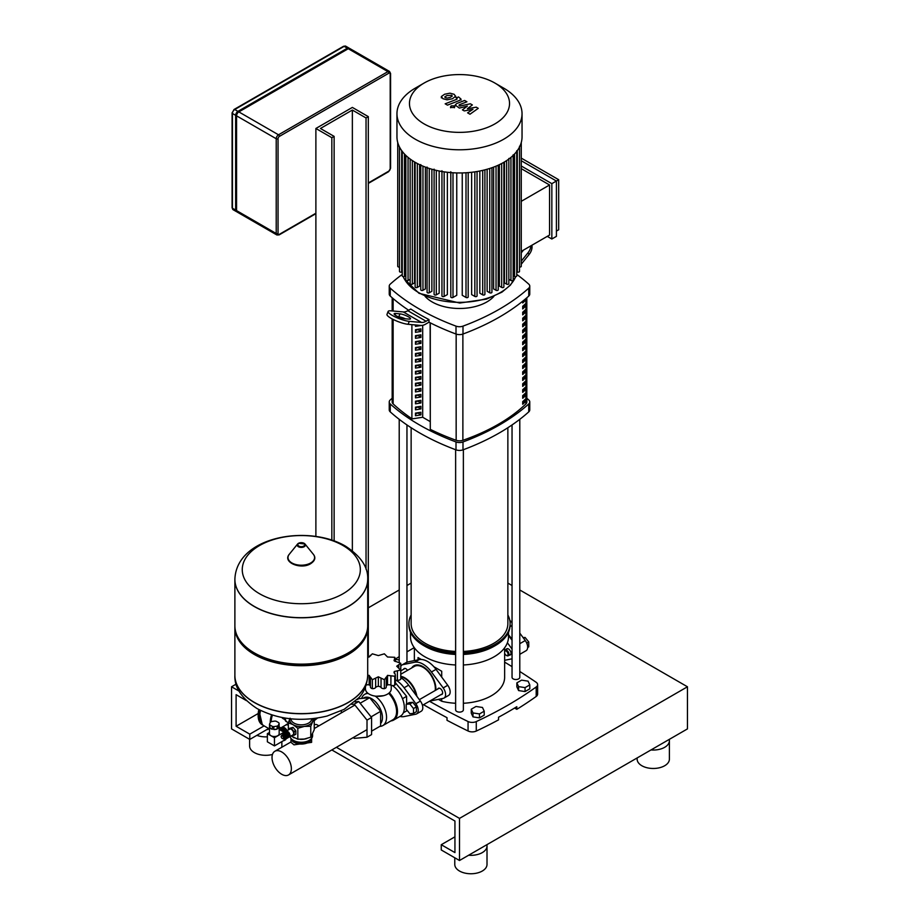 <?xml version="1.0" encoding="UTF-8"?>
<svg xmlns="http://www.w3.org/2000/svg" width="919" height="919" viewBox="0 0 919 919"><rect width="100%" height="100%" fill="white"/><g stroke="black" fill="none" stroke-linecap="round" stroke-linejoin="round"><path stroke-width="1.38" d="M368.312 657.165L368.312 116.633L366.038 117.954L366.038 569.24M334.125 540.9L334.125 136.38L331.839 137.689L331.839 540.108M334.125 136.38L320.444 128.476L352.356 110.05L366.038 117.954M315.883 536.42L315.883 128.476L352.356 107.42L368.312 116.633M315.883 128.476L331.839 137.689M352.356 110.05L352.356 550.768M236.562 210.6A3.228 1.861 120 0 0 237.228 212.082L276.895 234.977A3.228 1.861 120 0 1 276.217 233.506A1.287 0.747 0 0 0 278.043 233.506L278.043 138.746A1.287 0.747 180 0 1 276.217 138.746L276.217 233.506L236.562 210.6L236.562 115.84L276.217 138.746A3.228 1.861 120 0 1 278.503 134.794L238.837 111.9A3.228 1.861 120 0 0 236.562 115.84M236.838 211.703A3.228 1.861 -60 0 1 236.309 211.554A3.228 1.861 -60 0 1 235.643 210.083L235.643 115.323A3.228 1.861 -60 0 1 237.929 111.371L347.348 48.202A3.228 1.861 -60 0 1 348.956 48.041A3.228 1.861 -60 0 1 349.346 48.408M278.043 138.746A1.93 1.114 -60 0 1 279.41 136.38L388.829 73.198A1.93 1.114 -60 0 1 390.196 73.991A1.287 0.747 0 0 0 390.575 73.463L389.53 71.464L349.863 48.558A3.228 1.861 120 0 0 348.255 48.718L238.837 111.9M504.634 650.629A3.228 1.861 60 0 1 505.071 650.158A3.228 1.861 60 0 1 507.564 651.02A3.228 1.861 60 0 1 508.965 654.271A3.228 1.861 60 0 1 508.299 655.741A3.228 1.861 60 0 1 506.691 655.58A3.228 1.861 60 0 1 506.449 655.431M504.634 653.306A2.585 1.493 -120 0 0 506.231 655.327A2.585 1.493 -120 0 0 508.058 654.271A2.585 1.493 -120 0 0 506.691 651.433A2.585 1.493 -120 0 0 504.634 651.284M527.655 647.493L528.758 646.861L528.758 641.99L526.748 643.151M528.758 641.99L525.105 637.453L523.612 638.314M525.105 637.453L523.118 637.637M508.506 634.753L512.044 639.142M519.786 649.067L519.786 653.535M509.804 620.348A21.275 12.28 60 0 1 512.044 622.749M519.786 633.111L525.254 640.543A7.743 4.469 60 0 1 526.059 650.709L519.786 654.328M416.41 706.849L412.769 702.311L409.116 702.644L406.198 704.322L406.198 709.192L409.851 713.73L413.493 713.397L416.41 711.72L416.41 706.849L413.493 708.538L409.851 704L412.769 702.311M409.851 704L406.198 704.322M413.493 713.397L413.493 708.538M365.452 687.09L365.452 688.882A12.9 7.444 0 0 0 369.231 694.144A12.9 7.444 0 0 0 383.28 695.763A12.9 7.444 0 0 0 391.241 688.882L391.241 685.298M234.885 675.339A66.409 38.345 0 0 0 234.885 675.408A66.409 38.345 0 0 0 254.333 702.518A66.409 38.345 0 0 0 348.255 702.518A66.409 38.345 0 0 0 367.703 675.408L367.703 675.27A66.409 38.345 180 0 1 348.255 702.38A66.409 38.345 0 0 0 367.703 675.27L369.162 675.385L370.449 677.464L370.426 686.964A3.228 1.861 180 0 1 370.449 686.723M370.483 677.154L372.344 679.715L378.352 676.809L384.36 679.715L386.21 677.154M386.244 686.723A3.228 1.861 180 0 1 386.267 686.964L386.244 677.464L387.531 675.385L394.756 676.246L395.377 675.051L394.262 671.502L400.787 670.031L400.787 678.992A3.228 1.861 180 0 1 400.764 679.187A3.228 1.861 180 0 1 397.41 680.278A3.435 1.987 0 0 0 395.377 680.485M395.377 675.051L395.377 684.104A3.228 1.861 180 0 1 394.756 685.195A3.228 1.861 180 0 1 390.908 685.172A3.435 1.987 0 0 0 387.531 684.908L387.531 675.385M394.756 685.195L394.756 676.246M386.267 686.964A3.228 1.861 180 0 1 384.36 688.664A3.228 1.861 180 0 1 381.04 687.527A3.435 1.987 0 0 0 378.352 686.332L378.352 676.809M384.36 688.664L384.36 679.715M378.352 686.332A3.435 1.987 0 0 0 375.653 687.527A3.228 1.861 180 0 1 372.344 688.664A3.228 1.861 180 0 1 370.426 686.964M372.344 688.664L372.344 679.715M400.764 679.187L400.764 670.238L396.721 666.195L400.764 663.3L394.262 660.887L394.756 657.292L387.531 657.005L384.36 653.823L378.352 655.58L372.344 653.823L370.483 655.649M394.262 660.887L394.01 660.198M400.787 672.444L400.764 663.3M400.764 669.825L400.764 663.679M394.711 661.186L395.377 658.291L395.377 661.485M387.531 684.908A3.435 1.987 0 0 0 386.267 686.125M370.426 686.125A3.435 1.987 0 0 0 369.162 684.908L369.162 675.385M369.162 684.908A3.435 1.987 0 0 0 366.199 685.023M370.426 655.948L370.426 655.258L369.162 657.005L367.703 657.211M394.262 673.145L394.01 672.294M361.627 698.44A18.058 10.419 60 0 1 364.763 694.304A18.058 10.419 60 0 1 368.174 693.466M362.971 698.325L363.775 697.854A15.474 8.937 60 0 1 369.633 697.728M369.714 697.762A15.474 8.937 60 0 1 371.506 698.624A15.474 8.937 60 0 1 381.155 710.846A15.474 8.937 60 0 1 380.627 723.506M383.453 695.717L376.25 696.223M354.86 701.863L358.743 701.519L371.575 717.475L371.575 734.591L367.014 737.222L354.183 738.371L353.459 737.463M371.575 717.475L367.014 720.117L367.014 737.222M341.351 712.88L341.351 710.778M351.851 704.356L354.183 704.149L367.014 720.117M358.743 701.519L354.183 704.149M403.338 712.811L406.612 710.915L406.612 709.698M406.612 704.092L406.612 696.326L395.377 682.748M402.488 698.716L406.612 696.326M357.261 699.554L358.743 698.693L369.679 697.716L380.627 711.329L380.627 725.918L371.575 731.145M369.679 697.716L360.122 703.242M380.627 711.329L371.069 716.854M375.193 696.097A18.058 10.419 60 0 1 385.831 712.018A18.058 10.419 60 0 1 382.809 725.573A18.058 10.419 60 0 1 379.765 726.412M388.68 693.328A18.058 10.419 60 0 1 392.85 719.784L382.809 725.573M389.369 692.742A18.702 10.798 60 0 1 393.619 720.082A18.702 10.798 60 0 1 390.862 720.921M392.482 685.54A18.702 10.798 60 0 1 403.567 702.024A18.702 10.798 60 0 1 400.466 716.131L393.619 720.082M400.787 674.247L414.32 666.436A17.404 10.052 60 0 1 423.027 667.297A17.404 10.052 60 0 1 435.227 690.491M400.787 676.292A17.404 10.052 60 0 1 404.785 677.831A17.404 10.052 60 0 1 416.87 696.303M400.787 676.648A17.404 10.052 60 0 1 404.337 678.096L404.785 678.348A16.76 9.684 60 0 1 416.33 695.557M404.785 678.348L404.337 678.096A17.404 10.052 60 0 1 416.204 695.396M400.087 688.205A15.566 8.995 60 0 1 402.2 690.847M406.612 702.208A15.566 8.995 60 0 1 406.68 703.667A15.566 8.995 60 0 1 406.68 704.046M396.284 680.301A21.275 12.28 60 0 1 404.096 687.78L415.836 703.713A7.743 4.469 60 0 1 416.64 713.879L421.201 711.249A7.743 4.469 -120 0 0 420.397 701.082L408.656 685.149A21.275 12.28 -120 0 0 400.787 677.636M416.64 713.879A7.743 4.469 60 0 1 415.836 714.178L404.096 716.567A21.275 12.28 60 0 1 399.949 716.429M399.214 659.899L395.377 659.314M471.263 709.204L471.263 713.155L472.998 716.889L479.465 717.888L484.21 715.154L484.21 711.203L482.475 707.469L476.008 706.47L471.263 709.204L472.998 712.937L472.998 716.889M472.998 712.937L479.465 713.937L479.465 717.888M479.465 713.937L484.21 711.203M516.857 682.886L516.857 686.826L518.592 690.571L525.059 691.57L529.803 688.836L529.803 684.885L528.069 681.151L521.59 680.14L516.857 682.886L518.592 686.619L518.592 690.571M518.592 686.619L525.059 687.619L525.059 691.57M525.059 687.619L529.803 684.885M272.024 757.532A13.67 7.892 -120 0 0 277.998 771.282A13.67 7.892 -120 0 0 288.532 774.947A13.67 7.892 -120 0 0 291.357 768.686A13.67 7.892 -120 0 0 285.395 754.936A13.67 7.892 -120 0 0 274.861 751.271A13.67 7.892 -120 0 0 272.024 757.532M311.61 738.371L311.61 742.357L294 744.838L290.978 742.357L290.978 738.371M290.99 738.394A10.316 5.951 0 0 0 294 742.311A10.316 5.951 0 0 0 305.016 743.655A10.316 5.951 0 0 0 311.598 738.394M314.241 724.815A7.088 4.09 -60 0 1 317.089 724.815L318.882 725.861M288.555 737.13A3.285 1.895 -120 0 0 289.313 736.981A3.285 1.895 -120 0 0 289.99 735.476A3.285 1.895 -120 0 0 288.555 732.167A3.285 1.895 -120 0 0 286.016 731.283A3.285 1.895 -120 0 0 285.522 731.857M286.016 731.283L289.669 729.181A3.285 1.895 60 0 1 292.208 730.054A3.285 1.895 60 0 1 293.643 733.362A3.285 1.895 60 0 1 292.954 734.867L289.313 736.981M286.108 732.018A2.642 1.528 60 0 1 288.049 732.96A2.642 1.528 60 0 1 289.083 735.476A2.642 1.528 60 0 1 288.715 736.544M287.544 733.167A1.804 1.045 60 0 1 288.44 734.718M282.995 734.706A3.285 1.895 60 0 1 283.626 732.661L284.764 732.006A3.285 1.895 60 0 1 286.406 732.167A3.285 1.895 60 0 1 288.555 735.062A3.285 1.895 60 0 1 288.061 737.704L286.912 738.359A3.285 1.895 60 0 1 285.269 738.198A3.285 1.895 60 0 1 284.821 737.888L284.913 737.877A1.93 1.114 60 0 1 284.821 737.888M283.626 732.661A3.285 1.895 60 0 1 285.269 732.822A3.285 1.895 60 0 1 287.417 735.728A3.285 1.895 60 0 1 286.912 738.359M284.12 733.994A1.93 1.114 60 0 1 284.304 733.833A1.93 1.114 60 0 1 285.269 733.936A1.93 1.114 60 0 1 286.533 735.637A1.93 1.114 60 0 1 286.234 737.187A1.93 1.114 60 0 1 286.016 737.268M283.684 734.27L283.626 734.35A1.93 1.114 60 0 1 283.684 734.27A1.93 1.114 60 0 1 283.891 734.074A1.93 1.114 60 0 1 284.867 734.166A1.93 1.114 60 0 1 286.131 735.878A1.93 1.114 60 0 1 285.832 737.429A1.93 1.114 60 0 1 285.556 737.509A1.93 1.114 60 0 1 285.453 737.509L285.556 737.509M283.041 734.637L282.983 734.718A1.93 1.114 60 0 1 283.041 734.637A1.93 1.114 60 0 1 284.224 734.534A1.93 1.114 60 0 1 285.545 736.464A1.93 1.114 60 0 1 284.913 737.877M282.409 735.005L282.351 735.085A1.93 1.114 60 0 1 282.409 735.005A1.93 1.114 60 0 1 283.58 734.901A1.93 1.114 60 0 1 284.901 736.831A1.93 1.114 60 0 1 284.281 738.244A1.93 1.114 60 0 1 284.178 738.256L284.281 738.244M281.605 735.786A1.93 1.114 60 0 1 281.765 735.372A1.93 1.114 60 0 1 282.949 735.28A1.93 1.114 60 0 1 284.27 737.199A1.93 1.114 60 0 1 283.638 738.612A1.93 1.114 60 0 1 283.201 738.554M282.305 738.543A1.608 0.93 60 0 1 281.317 737.302A1.608 0.93 60 0 1 281.329 735.993A1.608 0.93 60 0 1 282.305 735.912A1.608 0.93 60 0 1 283.408 737.509A1.608 0.93 60 0 1 282.88 738.692A1.608 0.93 60 0 1 282.305 738.543M312.586 734.155L312.586 735.74A11.281 6.513 180 0 1 309.278 740.346L308.589 740.737L309.278 740.346A11.281 6.513 180 0 1 293.322 740.346A11.281 6.513 180 0 1 290.094 736.521M293.678 740.542A10.316 5.951 0 0 0 294 740.737A10.316 5.951 0 0 0 308.589 740.737M289.887 718.715A11.602 6.697 0 0 0 293.092 724.677A11.602 6.697 0 0 0 304.304 726.412A11.602 6.697 0 0 0 309.508 724.677A11.602 6.697 0 0 0 312.506 721.679A11.602 6.697 0 0 0 312.701 718.715M313.999 718.566L310.771 726.263L304.304 726.412L297.825 728.262L293.092 724.677L288.348 722.793L290.082 718.21M291.047 735.97L297.825 739.209L304.304 739.048L310.771 737.199L314.241 729.732L314.241 718.784M310.771 737.199L310.771 726.263M288.348 729.939L288.348 722.793M297.825 739.209L297.825 728.262M288.577 729.812L288.577 728.813A4.354 2.516 60 0 1 288.727 728.606L292.943 727.366A4.354 2.516 60 0 1 293.241 727.538L295.677 730.571A4.354 2.516 60 0 1 295.826 730.95L295.826 734.201A4.354 2.516 60 0 1 295.677 734.419L291.622 735.648M295.826 730.95L294.046 731.972L294.046 735.234A4.354 2.516 60 0 1 293.896 735.441M295.826 734.201L294.046 735.234M293.241 727.538L291.461 728.56L293.896 731.593A4.354 2.516 60 0 1 294.046 731.972M295.677 730.571L293.896 731.593M288.727 728.606L291.162 728.388A4.354 2.516 60 0 1 291.461 728.56M292.943 727.366L291.162 728.388M367.703 579.395A66.409 38.345 180 0 1 367.703 579.464A66.409 38.345 180 0 1 348.255 606.574A66.409 38.345 180 0 1 275.884 614.88A66.409 38.345 180 0 1 234.885 579.464A66.409 38.345 180 0 1 234.885 579.395M259.549 593.743A59.034 34.083 180 0 1 259.549 545.541A59.034 34.083 180 0 1 343.04 545.541A59.034 34.083 180 0 1 343.04 593.743A59.034 34.083 180 0 1 259.549 593.743M234.885 579.464L234.885 625.782A66.409 38.345 0 0 0 254.333 652.904A66.409 38.345 0 0 0 348.255 652.904L348.255 652.904A66.409 38.345 0 0 0 367.703 625.782L367.703 579.464A66.409 38.345 0 0 1 348.255 606.574A66.409 38.345 0 0 1 275.884 614.88A66.409 38.345 0 0 1 234.885 579.464L234.885 579.326A66.409 38.345 180 0 0 254.333 606.437A66.409 38.345 180 0 0 348.255 606.437A66.409 38.345 180 0 0 367.703 579.326L367.703 579.464M348.255 652.904L346.888 653.685L348.255 652.904M234.896 626.574A66.409 38.345 0 0 0 234.885 627.367A66.409 38.345 0 0 0 275.884 662.794A66.409 38.345 0 0 0 348.255 654.477A66.409 38.345 0 0 0 367.703 627.367A66.409 38.345 0 0 0 367.692 626.574M348.255 702.38A66.409 38.345 180 0 1 275.884 710.697A66.409 38.345 180 0 1 234.885 675.27A66.409 38.345 0 0 0 275.884 710.697A66.409 38.345 0 0 0 348.255 702.38M254.333 652.904L255.7 653.685A64.479 37.219 0 0 0 346.888 653.685M308.795 740.622A8.673 5.009 180 0 1 307.428 741.644A8.673 5.009 180 0 1 293.793 740.622M279.227 727.159L285.866 730.616A4.836 2.791 -120 0 0 283.672 728.457A4.836 2.791 -120 0 0 281.513 728.101M287.119 730.651A5.319 3.067 -120 0 0 284.362 727.664A5.319 3.067 -120 0 0 281.696 727.4A5.319 3.067 -120 0 0 281.145 727.894M288.348 725.24A5.319 3.067 -120 0 0 285.809 725.034L281.696 727.4M269.91 724.988A4.836 2.791 180 0 1 269.52 724.149L270.416 722.208A4.836 2.791 180 0 1 271.484 721.599L274.838 721.07A4.836 2.791 180 0 1 276.297 721.3L278.744 722.713A4.836 2.791 180 0 1 279.135 723.563L279.135 726.458A4.836 2.791 180 0 1 279.169 726.745A4.836 2.791 180 0 1 278.239 728.388L278.239 725.493A4.836 2.791 180 0 1 277.17 726.113L277.17 729.008A4.836 2.791 180 0 1 273.816 729.525L273.816 726.63A4.836 2.791 180 0 1 272.369 726.401L272.369 729.295A4.836 2.791 180 0 1 270.91 728.721A4.836 2.791 180 0 1 269.91 727.882L269.91 724.988L272.369 726.401M279.169 726.745L279.169 733.718A4.836 2.791 180 0 1 276.182 736.303A4.836 2.791 180 0 1 270.91 735.694A4.836 2.791 180 0 1 269.497 733.718L269.497 726.745A4.836 2.791 180 0 1 269.52 726.458M279.135 726.458L278.239 728.388M278.239 725.493L279.135 723.563M269.52 724.149L269.52 727.044A4.836 2.791 180 0 1 269.497 726.745M272.369 729.295L269.91 727.882M277.17 729.008L273.816 729.525M273.816 726.63L277.17 726.113M267.372 733.661L274.448 737.739L274.448 745.895L267.372 741.817L267.372 733.661L269.497 732.432M279.169 729.41L284.017 732.213L274.448 737.739M284.017 738.451L284.017 740.369L274.448 745.895M279.169 727.274L285.82 731.432M284.362 738.233L284.362 740.071A1.091 0.632 60 0 1 283.684 740.565M279.169 729.008L283.58 731.558A1.091 0.632 60 0 1 284.224 732.317M285.51 730.823L286.268 731.133M314.241 720.864L315.32 718.394M317.492 718.072L314.516 720.416M260.111 710.215A20.31 11.729 120 0 0 259.284 716.223A20.31 11.729 120 0 0 263.489 725.516A20.31 11.729 120 0 0 263.719 725.642M284.821 718.026A4.515 2.608 120 0 0 284.821 718.061A4.515 2.608 120 0 0 284.856 718.624M282.064 717.544A4.515 2.608 120 0 0 282.788 718.417L284.947 719.669M260.571 710.456A20.31 11.729 120 0 0 259.744 716.487A20.31 11.729 120 0 0 263.948 725.78L269.497 728.985M259.744 716.487L259.744 715.958A19.667 11.35 -60 0 1 260.468 710.398M440.994 694.603A3.55 2.045 -120 0 0 441.901 694.454A3.55 2.045 -120 0 0 442.636 692.834A3.55 2.045 -120 0 0 441.086 689.261A3.55 2.045 -120 0 0 438.352 688.308A3.55 2.045 -120 0 0 437.777 689.02M407.542 670.353A3.55 2.045 -120 0 0 404.153 668.572A3.55 2.045 -120 0 0 403.579 669.273M413.068 667.16A18.185 10.5 60 0 1 414.641 665.413M435.836 690.135A18.185 10.5 -120 0 0 435.882 688.94A18.185 10.5 -120 0 0 427.944 670.64A18.185 10.5 -120 0 0 413.941 665.77A18.185 10.5 -120 0 0 411.701 667.952M419.684 665.907A16.243 9.385 60 0 1 423.728 667.091M435.859 688.113A16.243 9.385 60 0 1 435.56 690.295M430.035 700.933A21.275 12.28 -120 0 0 431.448 700.772L443.188 698.383A7.743 4.469 -120 0 0 443.992 698.084A7.743 4.469 -120 0 0 443.188 687.917L431.448 671.984A21.275 12.28 -120 0 0 414.607 662.254L402.867 664.644A7.743 4.469 -120 0 0 402.062 664.942A7.743 4.469 -120 0 0 400.787 666.528M400.787 670.824A7.743 4.469 -120 0 0 400.799 670.881L405.061 668.423M402.062 664.942L406.623 662.312A7.743 4.469 60 0 1 407.427 662.002L419.156 659.624A21.275 12.28 60 0 1 436.008 669.354L447.748 685.287A7.743 4.469 60 0 1 448.552 695.453L443.992 698.084M506.162 649.538A3.55 2.045 60 0 1 506.737 648.825A3.55 2.045 60 0 1 509.471 649.779A3.55 2.045 60 0 1 511.021 653.352A3.55 2.045 60 0 1 510.286 654.971A3.55 2.045 60 0 1 509.379 655.121M512.044 640.256L508.506 635.443M507.391 642.76L511.573 648.435A7.743 4.469 60 0 1 512.044 649.124M512.044 658.762A7.743 4.469 60 0 1 511.573 658.9L504.634 660.313M444.762 96.92L446.91 98.161L450.103 97.425L452.263 96.07L451.688 95.266L446.898 95.576L444.762 96.92L445.359 97.736M452.263 96.07L451.688 95.266M455.663 96.484L454.158 94.301L449.942 93.175L444.601 94.243L441.361 96.518L442.878 98.701L447.082 99.815L452.412 98.758L455.698 96.185L455.698 97.253M441.361 96.518L441.327 97.873M447.473 105.134L459.397 100.493L460.959 99.034L458.547 96.954L456.215 97.862L456.915 99.229L445.175 103.813L447.473 105.134M457.099 98.379L456.915 99.229M453.94 105.869L451.149 105.869L451.149 107.489L453.94 107.489L453.94 105.869L453.94 107.489M451.149 105.869L451.149 107.489M476.237 107.167L467.38 108.752L472.366 104.938L470.356 103.778L459.753 106.076L459.213 104.8L466.921 101.791L464.612 100.458L456.732 103.548L455.169 105.007L459.351 108.086L467.357 106.122L462.441 109.866L464.244 110.912L472.94 109.338L467.61 112.853L469.988 114.22L478.248 108.339L476.237 107.167M459.041 105.662L459.213 104.8M494.881 83.043L503.727 88.155A62.538 36.105 180 0 1 522.038 113.68L522.038 136.851A62.538 36.105 180 0 1 503.727 162.387A62.538 36.105 180 0 1 435.572 170.21A62.538 36.105 180 0 1 396.962 136.851L396.962 113.68A62.538 36.105 180 0 1 415.273 88.155L424.118 83.043A50.028 28.891 180 0 1 494.881 83.043A50.028 28.891 180 0 1 494.881 123.904A50.028 28.891 180 0 1 424.118 123.904A50.028 28.891 180 0 1 424.118 83.043L415.273 88.155M522.038 113.68A62.538 36.105 180 0 1 503.727 139.217A62.538 36.105 180 0 1 435.572 147.04A62.538 36.105 180 0 1 396.962 113.68M508.85 158.47L508.85 283.638A1.287 0.747 180 0 1 506.656 284.155L504.462 282.891L504.462 161.951M556.409 236.367L551.848 238.997L551.848 183.662L556.409 181.032L556.409 236.367M521.268 160.745L556.409 181.032L558.683 179.71L558.683 229.784L556.409 231.094M521.268 251.381L549.562 235.046L549.562 184.983L521.268 201.318M521.268 168.648L549.562 184.983M521.268 158.114L558.683 179.71M551.848 183.662L521.268 166.006M547.287 236.367L551.848 238.997M501.671 163.513L501.671 287.417L499.385 286.096L499.385 164.662M496.042 166.155L496.042 290.289L493.606 288.888L493.606 167.12M489.735 168.464L489.735 292.77L487.116 291.266L487.116 169.245M482.705 170.383L482.705 294.85L479.833 293.195L479.833 170.991M474.847 171.853L474.847 296.435L471.642 294.585L471.642 172.267M466.002 172.761L466.002 297.457L462.246 295.286L462.246 172.921M456.754 172.921L456.754 295.286L452.998 297.457A1.287 0.747 180 0 1 450.804 296.929L450.804 171.761M447.358 172.267L447.358 294.585L444.153 296.435A1.287 0.747 180 0 1 441.947 295.918L441.947 170.75M439.167 170.991L439.167 293.195L436.295 294.85A1.287 0.747 180 0 1 434.101 294.321L434.101 169.153M431.884 169.245L431.884 291.266L429.265 292.77A1.287 0.747 180 0 1 427.071 292.253L427.071 167.086M425.394 167.12L425.394 288.888L422.958 290.289A1.287 0.747 180 0 1 420.764 289.761L420.764 164.593M419.615 164.662L419.615 286.096L417.329 287.417A1.287 0.747 0 0 1 415.124 286.889L415.124 162.295M414.538 161.951L414.538 282.891L412.344 284.155A1.287 0.747 0 0 1 410.15 283.638L410.15 159.033M405.842 155.403L405.842 279.996A1.287 0.747 0 0 0 408.047 280.513L410.15 279.307M402.258 151.394L402.258 275.93A1.287 0.747 0 0 0 404.452 276.458L405.842 275.666M399.489 147.017L399.489 271.404A1.287 0.747 0 0 0 401.695 271.932L402.258 271.599M397.732 142.514L397.732 266.292A1.287 0.747 0 0 0 399.489 266.981M521.268 142.514L521.268 266.292A1.287 0.747 180 0 1 519.511 266.981M519.511 146.236L519.511 271.404A1.287 0.747 180 0 1 517.305 271.932L516.742 271.599M516.742 150.773L516.742 275.93A1.287 0.747 180 0 1 514.548 276.458L513.158 275.666M513.158 154.829L513.158 279.996A1.287 0.747 180 0 1 510.953 280.513L508.85 279.307M501.671 287.417A1.287 0.747 0 0 0 503.876 286.889L503.876 162.295M466.002 297.457A1.287 0.747 0 0 0 468.196 296.929L468.196 172.611M474.847 296.435A1.287 0.747 0 0 0 477.053 295.918L477.053 171.508M482.705 294.85A1.287 0.747 0 0 0 484.899 294.321L484.899 169.843M489.735 292.77A1.287 0.747 0 0 0 491.929 292.253L491.929 167.729M496.042 290.289A1.287 0.747 0 0 0 498.236 289.761L498.236 165.202M417.215 383.051A182.95 105.628 0 0 0 415.491 384.131M392.172 318.916L392.172 401.936A6.444 3.722 0 0 0 393.137 403.901A209.543 120.986 0 0 0 411.896 418.731M524.267 299.927L525.346 300.547A184.558 106.558 180 0 1 522.704 302.971L522.704 301.202M525.346 299.02L525.346 300.547M522.704 308.933L522.704 306.291A184.558 106.558 0 0 0 525.346 303.867L525.346 306.498A184.558 106.558 180 0 1 522.704 308.933M522.704 307.199A182.95 105.628 0 0 0 524.175 305.832L525.346 306.498M524.175 305.832L524.175 304.97M522.704 314.884L522.704 312.253A184.558 106.558 0 0 0 525.346 309.829L525.346 312.46A184.558 106.558 180 0 1 522.704 314.884M522.704 313.149A182.95 105.628 0 0 0 524.175 311.782L525.346 312.46M524.175 311.782L524.175 310.921M522.704 320.846L522.704 318.215A184.558 106.558 0 0 0 525.346 315.78L525.346 318.422A184.558 106.558 180 0 1 522.704 320.846M522.704 319.111A182.95 105.628 0 0 0 524.175 317.744L525.346 318.422M524.175 317.744L524.175 316.883M522.704 326.796L522.704 324.166A184.558 106.558 0 0 0 525.346 321.742L525.346 324.373A184.558 106.558 180 0 1 522.704 326.796M522.704 325.073A182.95 105.628 0 0 0 524.175 323.695L525.346 324.373M524.175 323.695L524.175 322.845M522.704 332.758L522.704 330.128A184.558 106.558 0 0 0 525.346 327.704L525.346 330.335A184.558 106.558 180 0 1 522.704 332.758M522.704 331.024A182.95 105.628 0 0 0 524.175 329.657L525.346 330.335M524.175 329.657L524.175 328.795M522.704 338.709L522.704 336.078A184.558 106.558 0 0 0 525.346 333.654L525.346 336.285A184.558 106.558 180 0 1 522.704 338.709M522.704 336.986A182.95 105.628 0 0 0 524.175 335.607L525.346 336.285M524.175 335.607L524.175 334.757M522.704 344.671L522.704 342.04A184.558 106.558 0 0 0 525.346 339.616L525.346 342.247A184.558 106.558 180 0 1 522.704 344.671M522.704 342.936A182.95 105.628 0 0 0 524.175 341.569L525.346 342.247M524.175 341.569L524.175 340.708M522.704 350.633L522.704 347.991A184.558 106.558 0 0 0 525.346 345.567L525.346 348.209A184.558 106.558 180 0 1 522.704 350.633M522.704 348.898A182.95 105.628 0 0 0 524.175 347.531L525.346 348.209M524.175 347.531L524.175 346.67M522.704 356.583L522.704 353.953A184.558 106.558 0 0 0 525.346 351.529L525.346 354.16A184.558 106.558 180 0 1 522.704 356.583M522.704 354.849A182.95 105.628 0 0 0 524.175 353.482L525.346 354.16M524.175 353.482L524.175 352.62M522.704 362.546L522.704 359.915A184.558 106.558 0 0 0 525.346 357.491L525.346 360.122A184.558 106.558 180 0 1 522.704 362.546M522.704 360.811A182.95 105.628 0 0 0 524.175 359.444L525.346 360.122M524.175 359.444L524.175 358.582M522.704 368.496L522.704 365.865A184.558 106.558 0 0 0 525.346 363.442L525.346 366.072A184.558 106.558 180 0 1 522.704 368.496M522.704 366.773A182.95 105.628 0 0 0 524.175 365.394L525.346 366.072M524.175 365.394L524.175 364.544M522.704 374.458L522.704 371.827A184.558 106.558 0 0 0 525.346 369.404L525.346 372.034A184.558 106.558 180 0 1 522.704 374.458M522.704 372.723A182.95 105.628 0 0 0 524.175 371.356L525.346 372.034M524.175 371.356L524.175 370.495M522.704 380.42L522.704 377.778A184.558 106.558 0 0 0 525.346 375.354L525.346 377.985A184.558 106.558 180 0 1 522.704 380.42M522.704 378.685A182.95 105.628 0 0 0 524.175 377.307L525.346 377.985M524.175 377.307L524.175 376.457M522.704 386.371L522.704 383.74A184.558 106.558 0 0 0 525.346 381.316L525.346 383.947A184.558 106.558 180 0 1 522.704 386.371M522.704 384.636A182.95 105.628 0 0 0 524.175 383.269L525.346 383.947M524.175 383.269L524.175 382.407M522.704 392.333L522.704 389.702A184.558 106.558 0 0 0 525.346 387.267L525.346 389.909A184.558 106.558 180 0 1 522.704 392.333M522.704 390.598A182.95 105.628 0 0 0 524.175 389.231L525.346 389.909M524.175 389.231L524.175 388.369M522.704 398.283L522.704 395.652A184.558 106.558 0 0 0 525.346 393.229L525.346 395.859A184.558 106.558 180 0 1 522.704 398.283M522.704 396.56A182.95 105.628 0 0 0 524.175 395.181L525.346 395.859M524.175 395.181L524.175 394.32M522.704 404.245L522.704 401.614A184.558 106.558 0 0 0 525.346 399.191L525.346 401.821A184.558 106.558 180 0 1 522.704 404.245M522.704 402.511A182.95 105.628 0 0 0 524.175 401.143L525.346 401.821M524.175 401.143L524.175 400.282M430.287 322.845L430.287 429.357A209.543 120.986 0 0 0 456.157 440.281A6.444 3.722 0 0 0 462.877 440.304A184.558 106.558 0 0 0 525.909 403.923A6.444 3.722 0 0 0 526.828 402.005L526.828 297.756M493.882 296.389A38.69 22.332 180 0 1 432.148 301.949A38.69 22.332 180 0 1 425.118 296.389M402.258 274.413A219.423 126.684 0 0 0 390.253 284.132A6.444 3.722 180 0 0 389.231 286.154L389.231 294.046A6.444 3.722 0 0 0 390.253 296.067L390.253 288.164A6.444 3.722 180 0 1 389.231 286.154M390.253 288.164A219.423 126.684 0 0 0 456.008 326.13L456.008 334.022A219.423 126.684 180 0 1 428.989 322.19L428.989 319.559A219.423 126.684 180 0 1 410.759 309.025L407.841 310.714L426.083 321.236A12.9 7.444 -60 0 1 421.522 322.454L409.265 321.363L408.128 324.304L420.684 325.429M408.633 310.254A219.423 126.684 180 0 1 390.253 296.067M528.747 296.067A6.444 3.722 0 0 0 529.769 294.046L529.769 286.154A6.444 3.722 180 0 1 528.747 288.164L528.747 296.067A219.423 126.684 180 0 1 462.992 334.022L462.992 326.13A6.444 3.722 180 0 1 456.008 326.13M516.742 274.413A219.423 126.684 0 0 1 528.747 284.132A6.444 3.722 180 0 1 529.769 286.154M456.008 334.022A6.444 3.722 0 0 0 462.992 334.022M528.747 411.884A6.444 3.722 0 0 0 529.769 409.863L529.769 401.971A6.444 3.722 180 0 1 528.747 403.981L528.747 411.884A219.423 126.684 180 0 1 462.992 449.851L462.992 441.947A219.423 126.684 0 0 0 528.747 403.981M526.828 398.26A219.423 126.684 0 0 1 528.747 399.949A6.444 3.722 180 0 1 529.769 401.971M392.172 398.26A219.423 126.684 0 0 0 390.253 399.949A6.444 3.722 180 0 0 389.231 401.971L389.231 409.863A6.444 3.722 0 0 0 390.253 411.884L390.253 403.981A6.444 3.722 180 0 1 389.231 401.971M390.253 403.981A219.423 126.684 0 0 0 456.008 441.947L456.008 449.851A6.444 3.722 0 0 0 462.992 449.851M462.992 441.947A6.444 3.722 180 0 1 456.008 441.947M430.287 429.357L430.138 322.776M430.138 421.557L422.683 417.249L411.896 418.926L411.896 324.637M456.008 449.851A219.423 126.684 180 0 1 390.253 411.884M462.992 326.13A219.423 126.684 0 0 0 528.747 288.164M420.891 325.544L415.491 326.371L415.491 324.958M420.891 331.495L415.491 332.333L415.491 329.703L420.891 328.864L420.891 331.495L417.594 329.381M415.491 330.817L417.594 329.599M420.891 337.457L415.491 338.295L415.491 335.653L420.891 334.826L420.891 337.457L417.594 335.332M415.491 336.768L417.594 335.561M420.891 343.419L415.491 344.246L415.491 341.615L420.891 340.777L420.891 343.419L417.594 341.294M415.491 342.73L417.594 341.512M420.891 349.369L415.491 350.208L415.491 347.577L420.891 346.739L420.891 349.369L417.594 347.244M415.491 348.68L417.594 347.474M420.891 355.331L415.491 356.158L415.491 353.528L420.891 352.701L420.891 355.331L417.594 353.206M415.491 354.642L417.594 353.424M420.891 361.282L415.491 362.12L415.491 359.49L420.891 358.651L420.891 361.282L417.594 359.157M415.491 360.604L417.594 359.386M420.891 367.244L415.491 368.071L415.491 365.44L420.891 364.613L420.891 367.244L417.594 365.119M415.491 366.555L417.594 365.337M420.891 373.194L415.491 374.033L415.491 371.402L420.891 370.564L420.891 373.194L417.594 371.081M415.491 372.517L417.594 371.299M420.891 379.156L415.491 379.995L415.491 377.353L420.891 376.526L420.891 379.156L417.594 377.031M415.491 378.467L417.594 377.261M420.891 385.118L415.491 385.946L415.491 383.315L420.891 382.476L420.891 385.118L417.594 382.993M415.491 384.429L417.594 383.212M420.891 391.069L415.491 391.908L415.491 389.277L420.891 388.438L420.891 391.069L417.594 388.944M415.491 390.38L417.594 389.174M420.891 397.031L415.491 397.858L415.491 395.227L420.891 394.4L420.891 397.031L417.594 394.906M415.491 396.342L417.594 395.124M420.891 402.981L415.491 403.82L415.491 401.189L420.891 400.351L420.891 402.981L417.594 400.856M415.491 402.304L417.594 401.086M420.891 408.944L415.491 409.782L415.491 407.14L420.891 406.313L420.891 408.944L417.594 406.818M415.491 408.254L417.594 407.048M420.891 414.894L415.491 415.733L415.491 413.102L420.891 412.263L420.891 414.894L417.594 412.78M415.491 414.216L417.594 412.999M422.683 417.249L422.683 325.326M428.989 319.559L426.083 321.236M409.265 321.363A12.9 2.723 21.2 0 1 395.48 317.066A12.9 2.723 21.2 0 1 388.128 311.438A12.9 2.723 21.2 0 1 391.034 310.84L403.28 311.932A12.9 7.444 120 0 0 407.841 310.714M404.705 318.732L409.07 319.123A6.444 1.367 21.2 0 0 410.517 318.824A6.444 1.367 21.2 0 0 406.841 316.01A6.444 1.367 21.2 0 0 399.949 313.861L395.595 313.471A6.444 1.367 21.2 0 0 394.136 313.77A6.444 1.367 21.2 0 0 397.812 316.584A6.444 1.367 21.2 0 0 404.705 318.732M398.145 316.733L398.812 316.791A6.444 1.367 -158.8 0 1 405.371 318.79M420.913 325.441A12.9 7.444 120 0 0 425.474 324.223L428.989 322.19M408.128 324.304A12.9 2.723 -158.8 0 1 394.343 320.007A12.9 2.723 -158.8 0 1 386.991 314.378L388.128 311.438M521.268 261.168L527.966 252.828L529.114 254.46L521.268 264.212M523.485 250.106A6.444 5.089 144.9 0 1 523.405 250.198L521.268 252.863M530.883 245.832A12.9 10.166 144.9 0 1 527.966 252.828M529.114 254.46A12.9 10.166 -35.1 0 0 531.929 245.224M507.862 427.726L507.862 623.599A48.362 27.915 180 0 1 463.371 651.433M455.629 651.433A48.362 27.915 180 0 1 425.302 643.346A48.362 27.915 180 0 1 411.138 623.599L411.138 427.726M512.044 424.934L512.044 677.303A3.871 2.229 0 0 0 514.433 679.359A3.871 2.229 0 0 0 518.649 678.877A3.871 2.229 0 0 0 519.786 677.303L519.786 419.317M523.658 401.637L523.658 400.764A7.743 4.469 180 0 1 523.325 401.936M455.629 449.701L455.629 709.87A3.871 2.229 0 0 0 456.766 711.455A3.871 2.229 0 0 0 460.982 711.938A3.871 2.229 0 0 0 463.371 709.87L463.371 449.701M508.506 632.238L508.506 636.764A49.006 28.294 180 0 1 463.371 664.965M455.629 664.965A49.006 28.294 180 0 1 424.854 656.775A49.006 28.294 180 0 1 410.494 636.764L410.494 632.238M507.862 614.972A50.614 29.224 180 0 1 510.114 623.599L510.114 624.92A50.614 29.224 180 0 1 495.295 645.586L494.146 646.241A49.006 28.294 180 0 1 463.371 654.443M455.629 654.443A49.006 28.294 180 0 1 424.854 646.241L423.705 645.586A50.614 29.224 180 0 1 408.886 624.92L408.886 623.599A50.614 29.224 180 0 1 411.138 614.972M495.295 645.586A50.614 29.224 180 0 1 463.371 654.052M455.629 654.052A50.614 29.224 180 0 1 423.705 645.586L424.854 646.241M510.114 623.599A50.614 29.224 180 0 1 463.371 652.743M455.629 652.743A50.614 29.224 180 0 1 423.705 644.265A50.614 29.224 180 0 1 408.886 623.599M441.706 671.238L433.848 666.7L441.706 671.238L441.706 677.085M441.706 698.681L441.706 701.254L438.432 699.359M504.634 647.78L504.634 677.303A45.134 26.054 180 0 1 463.371 703.265M455.629 703.265A45.134 26.054 180 0 1 441.706 701.254M418.019 657.567L421.316 659.463L418.019 657.567L418.019 659.853M429.472 701.254A726.067 419.19 0 0 0 468.058 721.53L468.058 730.996A6.444 3.722 0 0 0 476.272 731.053A398.926 230.324 180 0 0 498.557 719.853L498.557 717.222A398.926 230.324 0 0 0 516.8 706.7L516.8 709.33L514.583 708.055M423.51 704.689A726.067 419.19 0 0 0 447.013 717.682L447.013 720.312A726.067 419.19 180 0 0 468.058 730.996M476.272 731.053L476.272 721.576A398.926 230.324 0 0 0 536.191 686.987L536.191 696.464A398.926 230.324 180 0 1 516.8 709.33M536.191 686.987A6.444 3.722 180 0 0 537.626 684.644A6.444 3.722 180 0 0 536.099 682.243A726.067 419.19 0 0 0 519.786 671.49M512.044 666.643A726.067 419.19 0 0 0 504.634 662.128M536.191 696.464A6.444 3.722 0 0 0 537.626 694.121L537.626 684.644M414.262 647.642A398.926 230.324 0 0 0 406.956 651.87M399.214 656.614A398.926 230.324 0 0 0 395.377 659.061M476.272 721.576A6.444 3.722 180 0 1 468.058 721.53M256.849 735.338A16.117 9.305 0 0 0 267.372 736.831M249.612 739.324L249.612 745.998A16.117 9.305 0 0 0 254.333 752.581A16.117 9.305 0 0 0 272.472 754.465M281.685 747.331A16.117 9.305 0 0 0 281.857 745.998L281.857 741.622M266.499 729.766A3.871 2.229 0 0 0 269.049 728.733M650.985 749.95A16.117 9.305 0 0 0 669.388 740.737A16.117 9.305 0 0 0 669.216 739.427M637.143 757.945L637.143 759.163A16.117 9.305 0 0 0 641.864 765.745A16.117 9.305 0 0 0 659.428 767.767A16.117 9.305 0 0 0 669.388 759.163L669.388 740.737M468.621 855.244A16.117 9.305 0 0 0 487.013 846.031A16.117 9.305 0 0 0 486.852 844.71M454.779 857.783L454.779 864.457A16.117 9.305 0 0 0 459.5 871.028A16.117 9.305 0 0 0 477.064 873.05A16.117 9.305 0 0 0 487.013 864.457L487.013 846.031M236.126 684.127L231.542 686.78L239.032 691.099M336.388 747.308L459.5 818.392L459.5 860.506L441.258 849.972L441.258 844.71L454.939 852.602L454.939 821.023L331.839 749.95M459.5 860.506L687.458 728.893L687.458 686.78L459.5 818.392M687.458 686.78L519.786 589.975M512.044 585.506L507.862 583.083M411.138 583.083L406.956 585.506M399.214 589.975L368.312 607.815M454.939 836.818L441.258 844.71M246.407 700.623L236.103 694.672L236.103 726.263L249.784 734.155L249.784 739.427L231.542 728.893L231.542 686.78M258.032 713.604L236.103 726.263M264.121 725.884L249.784 734.155M268.681 728.514L249.784 739.427M315.883 213.667L279.146 234.885A1.287 0.747 -120 0 0 279.41 234.299A1.93 1.114 -60 0 1 278.043 233.506M279.41 136.38A1.287 0.747 -120 0 0 278.503 134.794L387.921 71.625A1.287 0.747 -120 0 1 388.829 73.198M390.575 73.463L390.575 168.223L388.565 171.715A1.287 0.747 -120 0 0 388.829 171.118L368.312 182.961M315.883 213.242L279.41 234.299M390.575 168.223A1.287 0.747 180 0 1 390.196 168.751A1.93 1.114 -60 0 1 388.829 171.118M389.53 71.464A3.228 1.861 120 0 0 387.921 71.625L348.255 48.718M390.196 73.991L390.196 168.751M343.511 46.295A1.287 0.747 60 0 1 344.154 46.352A3.228 1.861 -60 0 1 345.762 46.191L343.511 46.295L234.092 109.464A1.287 0.747 60 0 1 234.736 109.522L344.154 46.352L347.348 48.202M233.817 110.05A1.287 0.747 60 0 1 234.092 109.464L232.082 112.945A1.287 0.747 0 0 0 232.45 113.474A3.228 1.861 -60 0 1 234.736 109.522L237.929 111.371M235.643 210.083L232.45 208.234A1.287 0.747 180 0 1 232.082 207.705L233.127 209.716A3.228 1.861 -60 0 1 232.45 208.234L232.45 113.474L235.643 115.323M232.45 112.417A1.287 0.747 0 0 0 232.082 112.945L232.082 207.705M512.044 625.448L510.034 626.62M525.254 640.543L519.786 643.691M390.908 685.172L390.908 675.902M381.04 687.527L381.04 678.268M398.8 668.01L398.8 664.896M375.653 687.527L375.653 678.268M397.41 680.278L397.41 671.008M408.656 685.149L404.096 687.78M420.397 701.082L415.836 703.713M311.61 718.83L311.61 718.888A10.316 5.951 180 0 1 308.589 723.104A10.316 5.951 180 0 1 297.354 724.39A10.316 5.951 180 0 1 290.978 718.888L290.978 718.83M293.218 737.394A11.281 6.513 0 0 0 294.149 737.877M300.329 739.336A11.281 6.513 0 0 0 306.785 738.531M289.267 554.283C282.213 562.394 300.995 569.918 310.611 563.715C315.091 560.739 315.998 557.592 313.333 554.283A13.291 7.674 180 0 1 310.691 562.968A13.291 7.674 180 0 1 293.666 563.818A13.291 7.674 180 0 1 289.267 554.283L297.584 544.025A4.101 2.366 180 0 1 298.399 543.359M298.606 543.244A4.101 2.366 180 0 1 305.016 544.025A4.101 2.366 180 0 1 304.2 546.713A4.101 2.366 180 0 1 298.939 546.977A4.101 2.366 180 0 1 297.584 544.025L298.48 543.278L305.016 544.025L313.333 554.283M298.882 543.324A3.412 1.964 180 0 1 303.707 543.324A3.412 1.964 180 0 1 303.707 546.104A3.412 1.964 180 0 1 298.882 546.104A3.412 1.964 180 0 1 298.882 543.324M234.885 627.367L234.885 675.408C234.322 687.446 241.72 698.497 257.079 708.572C278.273 719.68 301.616 722.162 327.13 716.027L344.154 709.342L358.961 697.682C360.351 696.039 366.899 689.399 367.703 675.408A66.409 38.345 0 0 0 367.703 675.339M284.362 740.071L285.866 739.198A1.091 0.632 60 0 1 285.637 739.703L284.132 740.565M283.58 731.558L285.085 730.697A1.091 0.632 60 0 1 285.752 731.501M288.371 722.748L286.177 721.495A5.48 3.159 -60 0 1 285.039 718.98A5.48 3.159 -60 0 1 285.12 718.072M314.654 718.486A5.48 3.159 60 0 1 314.677 718.98A5.48 3.159 60 0 1 314.241 720.795M288.348 724.62A5.48 3.159 -120 0 0 286.177 724.631L285.533 725.194M258.951 709.617A20.31 11.729 120 0 0 258.147 715.556A20.31 11.729 120 0 0 262.352 724.861L263.489 725.516M258.859 709.56A19.667 11.35 120 0 0 258.147 715.292M272.392 715.143A19.667 11.35 120 0 0 271.151 721.748M271.53 714.879A20.31 11.729 120 0 0 270.232 722.541A20.31 11.729 120 0 0 270.232 722.621M402.867 664.644L407.427 662.002M414.607 662.254L419.156 659.624M431.448 671.984L436.008 669.354M443.188 687.917L447.748 685.287M515.674 276.665A57.702 33.314 180 0 1 500.304 292.598A57.702 33.314 180 0 1 418.696 292.598A57.702 33.314 180 0 1 403.326 276.665M402.258 273.242A57.702 33.314 180 0 1 401.982 271.76L402.258 273.357M516.742 273.357L517.018 271.76A57.702 33.314 180 0 1 516.742 273.242M417.329 163.513L417.329 287.417M452.998 172.761L452.998 297.457M444.153 171.853L444.153 296.435M436.295 170.383L436.295 294.85M429.265 168.464L429.265 292.77M422.958 166.155L422.958 290.289M412.344 160.572L412.344 284.155M408.047 157.367L408.047 280.513M404.452 153.99L404.452 276.458M401.695 150.636L401.695 271.932M517.305 150.636L517.305 271.932M514.548 153.99L514.548 276.458M510.953 157.367L510.953 280.513M506.656 160.572L506.656 284.155M393.137 403.901L393.137 319.421M393.137 311.024L393.137 298.583M456.157 334.079L456.157 440.281M525.909 298.549L525.909 403.923M462.877 440.304L462.877 334.068M395.595 313.471L395.009 314.964M399.949 313.861L398.812 316.791M403.28 311.932L421.522 322.454M279.146 234.885L276.895 234.977M388.565 171.715L368.312 183.398M236.309 211.554L233.127 209.716M348.956 48.041L345.762 46.191M508.299 655.741L510.861 654.271M507.633 648.688L505.071 650.158M419.34 699.658L439.248 688.17M422.453 705.31L442.476 693.753M364.763 694.304L367.382 692.8M288.532 774.947L367.014 729.629M274.861 751.271L290.978 741.966M314.241 728.537L354.906 705.057M281.329 735.993L281.765 735.372M294 740.737L293.322 740.346M282.88 738.692L283.638 738.612M367.703 579.326C368.278 567.287 360.88 556.236 345.521 546.162C308.221 524.221 236.367 536.34 234.885 579.326M367.703 675.27L367.703 627.367M285.993 738.485L285.637 739.703M279.342 727.009L285.993 731.857M284.901 718.038L286.177 721.495M288.348 723.379L286.177 724.631M262.352 724.861L258.733 709.491M460.959 100.102L460.959 99.034M454.514 107.741L454.514 106.673M450.563 107.741L450.563 106.673M455.169 106.076L455.169 105.007M515.754 276.653L510.401 285.143L501.923 292.162L486.427 299.134L459.718 303.04L419.03 293.333L404.176 278.779L403.246 276.653M392.172 310.944L392.172 297.756M406.956 424.934L406.956 662.151M399.214 419.317L399.214 662.254M414.366 647.78L414.366 660.6"/></g></svg>
